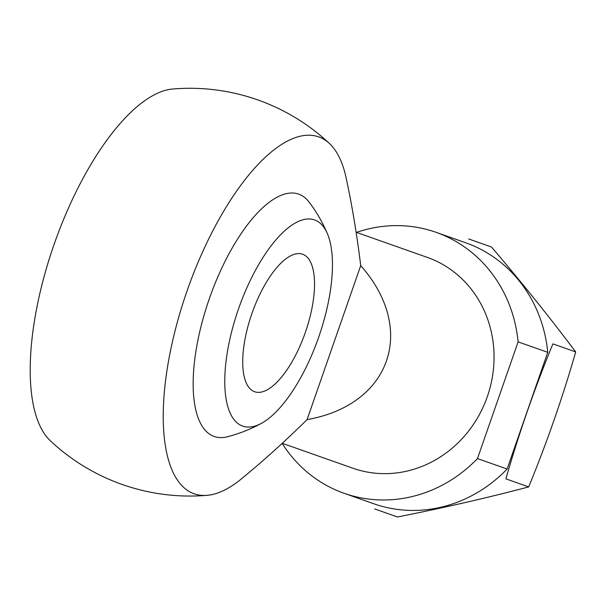 <?xml version="1.0" encoding="UTF-8"?>
<svg xmlns="http://www.w3.org/2000/svg" width="606" height="606" viewBox="0 0 606 606"><rect width="100%" height="100%" fill="white"/><g stroke="black" fill="none" stroke-linecap="round" stroke-linejoin="round"><path stroke-width="0.91" d="M356.457 232.393A138.35 127.449 109.4 0 1 436.108 232.333A138.35 127.449 109.4 0 1 518.107 341.867L477.467 458.568A138.35 127.449 109.4 0 1 344.034 493.261A138.35 127.449 109.4 0 1 282.191 443.433M356.192 232.295L427.268 257.383A111.784 102.975 109.4 0 1 487.262 396.824A111.784 102.975 109.4 0 1 353.306 468.37A111.784 102.975 109.4 0 1 352.874 468.211L282.313 443.319M477.467 458.568L507.108 469.029A138.35 127.449 109.4 0 1 373.675 503.722L344.034 493.261M518.107 341.867L547.748 352.328A138.35 127.449 109.4 0 0 465.756 242.794L436.108 232.333M507.108 469.029L547.748 352.328M346.534 179.8A189.004 73.546 109.2 0 0 329.437 143.493A189.004 73.546 109.2 0 0 186.981 291.145A189.004 73.546 109.2 0 0 207.207 495.322A189.004 73.546 109.2 0 0 242.786 477.733C264.118 460.181 285.547 440.812 307.075 419.625C390.809 404.808 417.064 329.399 360.714 265.595C357.04 235.507 352.321 206.904 346.534 179.8M207.214 495.322A203.889 203.889 0 0 1 50.404 440.842A189.004 73.546 -70.8 0 1 54.032 244.582A189.004 73.546 -70.8 0 1 172.634 89.014A203.889 203.889 0 0 1 329.437 143.493M327.391 233.689A149.387 149.387 0 0 0 309.09 202.071A128.343 49.942 109.2 0 0 215.047 283.532A128.343 49.942 109.2 0 0 214.244 436.487A128.343 49.942 109.2 0 0 227.561 436.737A149.387 149.387 0 0 0 261.527 423.283A109.201 42.496 109.2 0 0 318.771 336.928A109.201 42.496 109.2 0 0 327.391 233.689A109.201 42.496 109.2 0 0 246.566 288.471A109.201 42.496 109.2 0 0 242.718 426.116A109.201 42.496 109.2 0 0 261.527 423.283M360.714 265.595L307.075 419.625M254.687 391.756A72.818 28.338 109.2 0 0 254.732 391.771A72.818 28.338 109.2 0 0 305.394 332.285A72.818 28.338 109.2 0 0 302.523 254.202A72.818 28.338 109.2 0 0 251.884 313.62A72.818 28.338 109.2 0 0 254.687 391.756M528.69 486.913L505.881 478.861C518.872 433.57 534.545 388.575 552.892 343.875L575.7 351.927C562.709 397.218 547.036 442.213 528.69 486.913C487.429 497.806 443.69 507.836 397.475 516.986L374.659 508.934M468.673 238.961L491.489 247.006C522.039 282.858 550.112 317.824 575.7 351.927"/></g></svg>
